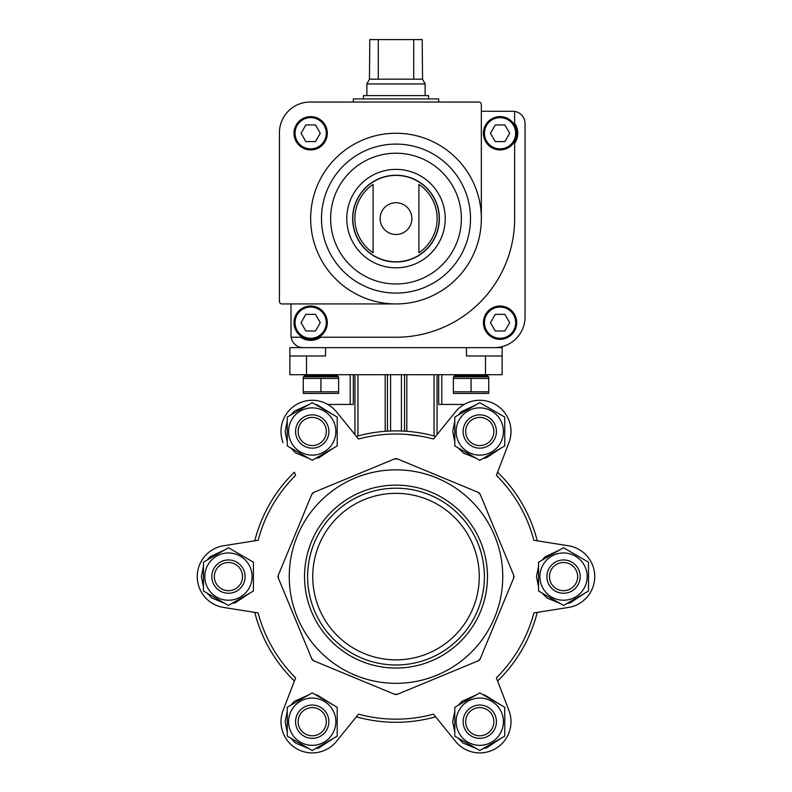 <?xml version="1.0" encoding="UTF-8"?>
<svg xmlns="http://www.w3.org/2000/svg" width="792" height="792" viewBox="0 0 792 792"><rect width="100%" height="100%" fill="white"/><g stroke="black" fill="none" stroke-linecap="round" stroke-linejoin="round"><path stroke-width="1.19" d="M502.148 347.648L502.148 374.705L485.496 374.705L485.496 355.974L466.458 355.974L466.458 347.648L502.148 347.648M289.852 347.648L325.542 347.648L325.542 355.974L289.852 355.974L289.852 347.648M485.496 374.705L289.852 374.705L289.852 355.974M485.496 355.974L502.148 355.974M353.331 374.705L353.331 404.435L327.799 404.435M464.201 404.435L438.669 404.435L438.669 374.705M387.466 431.155L387.466 374.705M404.534 431.155L404.534 374.705M420.205 436.095L406.801 434.432M350.212 404.435L350.212 374.705L350.212 404.435M441.788 404.435L441.788 374.705L441.788 404.435M223.552 545.767L254.767 540.807A145.698 145.698 0 0 1 294.386 472.18L295.614 475.358A142.58 142.58 0 0 0 258.133 540.273L223.552 545.767A31.225 31.225 0 0 0 223.552 607.434L258.133 612.919A142.58 142.58 0 0 0 295.614 677.833L283.071 710.523A31.225 31.225 0 0 0 336.481 741.352L358.519 714.156A142.58 142.58 0 0 0 433.481 714.156L455.519 741.352A31.225 31.225 0 0 0 508.929 710.523L496.386 677.833A142.58 142.58 0 0 0 533.867 612.919L568.448 607.434A31.225 31.225 0 0 0 568.448 545.767L533.867 540.273A142.58 142.58 0 0 0 496.386 475.358L508.929 442.678A31.225 31.225 0 0 0 455.519 411.84L433.481 439.035A142.58 142.58 0 0 0 358.519 439.035L336.481 411.84A31.225 31.225 0 0 0 283.071 442.678M283.071 710.523L294.386 681.011A145.698 145.698 0 0 1 254.767 612.384L223.552 607.434M455.519 741.352L435.62 716.8A145.698 145.698 0 0 1 356.38 716.8L336.481 741.352M568.448 607.434L537.233 612.384A145.698 145.698 0 0 1 497.614 681.011L508.929 710.523M508.929 442.678L497.614 472.18A145.698 145.698 0 0 1 537.233 540.807L568.448 545.767M313.959 492.307A4.158 4.158 0 0 0 311.702 494.555L278.388 575.002A4.158 4.158 0 0 0 278.388 578.19L311.702 658.637A4.158 4.158 0 0 0 313.959 660.894L394.406 694.218A4.158 4.158 0 0 0 397.594 694.218L478.041 660.894A4.158 4.158 0 0 0 480.298 658.637L513.612 578.19A4.158 4.158 0 0 0 513.612 575.002L480.298 494.555A4.158 4.158 0 0 0 478.041 492.307L397.594 458.984A4.158 4.158 0 0 0 394.406 458.984L313.959 492.307L311.702 494.555M356.38 436.392A145.698 145.698 0 0 1 435.62 436.392M397.594 458.984L394.406 458.984M480.298 494.555L478.041 492.307M513.612 578.19L513.612 575.002M478.041 660.894L480.298 658.637M394.406 694.218L397.594 694.218M311.702 658.637L313.959 660.894M278.388 575.002L278.388 578.19M289.258 576.596A106.742 106.742 0 0 1 449.371 484.15A106.742 106.742 0 0 1 449.371 669.042A106.742 106.742 0 0 1 289.258 576.596M304.544 576.596A91.456 91.456 0 0 1 441.728 497.386A91.456 91.456 0 0 1 441.728 655.806A91.456 91.456 0 0 1 304.544 576.596M549.45 576.596A14.098 14.098 0 0 1 570.596 564.389A14.098 14.098 0 0 1 570.596 588.803A14.098 14.098 0 0 1 549.45 576.596M546.896 576.596A16.652 16.652 0 0 1 571.873 562.181A16.652 16.652 0 0 1 571.873 591.02A16.652 16.652 0 0 1 546.896 576.596M539.916 576.596A23.631 23.631 0 0 1 575.368 556.133A23.631 23.631 0 0 1 575.368 597.069A23.631 23.631 0 0 1 539.916 576.596M588.525 562.181L563.548 547.757L538.58 562.181L538.58 591.02L563.548 605.434L588.525 591.02L588.525 562.181M465.676 431.492A14.098 14.098 0 0 1 486.823 419.285A14.098 14.098 0 0 1 486.823 443.698A14.098 14.098 0 0 1 465.676 431.492M463.122 431.492A16.652 16.652 0 0 1 488.1 417.077A16.652 16.652 0 0 1 488.1 445.916A16.652 16.652 0 0 1 463.122 431.492M456.142 431.492A23.631 23.631 0 0 1 491.594 411.028A23.631 23.631 0 0 1 491.594 451.965A23.631 23.631 0 0 1 456.142 431.492M504.752 417.077L479.774 402.653L454.796 417.077L454.796 445.916L479.774 460.33L504.752 445.916L504.752 417.077M298.129 721.7A14.098 14.098 0 0 1 319.275 709.493A14.098 14.098 0 0 1 319.275 733.907A14.098 14.098 0 0 1 298.129 721.7M295.574 721.7A16.652 16.652 0 0 1 320.552 707.286A16.652 16.652 0 0 1 320.552 736.124A16.652 16.652 0 0 1 295.574 721.7M288.595 721.7A23.631 23.631 0 0 1 324.037 701.237A23.631 23.631 0 0 1 324.037 742.173A23.631 23.631 0 0 1 288.595 721.7M337.204 707.286L312.226 692.861L287.248 707.286L287.248 736.124L312.226 750.539L337.204 736.124L337.204 707.286M298.129 431.492A14.098 14.098 0 0 1 319.275 419.285A14.098 14.098 0 0 1 319.275 443.698A14.098 14.098 0 0 1 298.129 431.492M295.574 431.492A16.652 16.652 0 0 1 320.552 417.077A16.652 16.652 0 0 1 320.552 445.916A16.652 16.652 0 0 1 295.574 431.492M288.595 431.492A23.631 23.631 0 0 1 324.037 411.028A23.631 23.631 0 0 1 324.037 451.965A23.631 23.631 0 0 1 288.595 431.492M312.226 402.653L287.248 417.077L287.248 445.916L312.226 460.33L337.204 445.916L337.204 417.077L312.226 402.653M465.676 721.7A14.098 14.098 0 0 1 486.823 709.493A14.098 14.098 0 0 1 486.823 733.907A14.098 14.098 0 0 1 465.676 721.7M463.122 721.7A16.652 16.652 0 0 1 488.1 707.286A16.652 16.652 0 0 1 488.1 736.124A16.652 16.652 0 0 1 463.122 721.7M456.142 721.7A23.631 23.631 0 0 1 491.594 701.237A23.631 23.631 0 0 1 491.594 742.173A23.631 23.631 0 0 1 456.142 721.7M479.774 692.861L454.796 707.286L454.796 736.124L479.774 750.539L504.752 736.124L504.752 707.286L479.774 692.861M214.355 576.596A14.098 14.098 0 0 1 235.501 564.389A14.098 14.098 0 0 1 235.501 588.803A14.098 14.098 0 0 1 214.355 576.596M211.801 576.596A16.652 16.652 0 0 1 236.778 562.181A16.652 16.652 0 0 1 236.778 591.02A16.652 16.652 0 0 1 211.801 576.596M204.811 576.596A23.631 23.631 0 0 1 240.263 556.133A23.631 23.631 0 0 1 240.263 597.069A23.631 23.631 0 0 1 204.811 576.596M253.42 562.181L228.452 547.757L203.475 562.181L203.475 591.02L228.452 605.434L253.42 591.02L253.42 562.181M307.623 576.596A88.377 88.377 0 0 1 440.194 500.059A88.377 88.377 0 0 1 440.194 653.143A88.377 88.377 0 0 1 307.623 576.596M312.741 576.596A83.259 83.259 0 0 1 437.63 504.494A83.259 83.259 0 0 1 437.63 648.697A83.259 83.259 0 0 1 312.741 576.596M331.868 376.784L337.59 375.774L304.286 375.774L310.009 376.784M338.54 376.784L303.336 376.784L303.247 378.418L338.63 378.418L338.54 376.784M303.247 391.802L303.336 393.436L338.63 393.386L338.63 391.802L303.247 391.802L303.247 378.418M320.938 391.802L320.938 378.418M338.63 391.802L338.63 378.418M481.991 376.784L487.714 375.774L454.41 375.774L460.132 376.784M488.664 376.784L453.46 376.784L453.37 378.418L488.753 378.418L488.664 376.784M453.37 391.802L453.46 393.436L488.753 393.386L488.753 391.802L453.37 391.802L453.37 378.418M471.062 391.802L471.062 378.418M488.753 391.802L488.753 378.418M291.001 303.94L291.001 335.363A12.276 12.276 0 0 0 291.149 337.234L300.623 337.234A17.691 17.691 0 0 0 320.701 337.234L396 337.234A118.642 118.642 0 0 0 514.642 218.602L514.642 143.303A17.691 17.691 0 0 0 514.642 123.225L514.642 111.424A12.276 12.276 0 0 0 512.771 111.286L481.338 111.286M291.149 337.234A12.276 12.276 0 0 0 303.287 347.648L494.347 347.648A30.7 30.7 0 0 0 525.047 316.948L525.047 123.562A12.276 12.276 0 0 0 514.642 111.424M294.01 133.264A16.652 16.652 0 0 1 318.988 118.84A16.652 16.652 0 0 1 318.988 147.678A16.652 16.652 0 0 1 294.01 133.264M281.902 303.94L396 303.94A85.338 85.338 0 0 1 310.662 218.602A85.338 85.338 0 0 1 396 133.264A85.338 85.338 0 0 1 481.338 218.602L481.338 104.504A2.465 2.465 0 0 0 478.873 102.039L310.147 102.039A30.7 30.7 0 0 0 279.447 132.739L279.447 301.475A2.465 2.465 0 0 0 281.902 303.94M373.101 184.417L373.101 252.777A41.144 41.144 0 0 1 373.101 184.417L373.101 252.777M418.899 252.777A41.144 41.144 0 0 0 418.899 184.417L418.899 252.777L418.899 184.417M483.417 322.671A16.652 16.652 0 0 1 508.395 308.246A16.652 16.652 0 0 1 508.395 337.085A16.652 16.652 0 0 1 483.417 322.671M352.628 218.602A43.372 43.372 0 0 1 417.691 181.041A43.372 43.372 0 0 1 417.691 256.163A43.372 43.372 0 0 1 352.628 218.602M396 303.94A85.338 85.338 0 0 0 481.338 218.602M294.01 322.671A16.652 16.652 0 0 1 318.988 308.246A16.652 16.652 0 0 1 318.988 337.085A16.652 16.652 0 0 1 294.01 322.671A16.652 16.652 0 0 1 318.988 308.246A16.652 16.652 0 0 1 318.988 337.085A16.652 16.652 0 0 1 294.01 322.671M483.417 133.264A16.652 16.652 0 0 1 508.395 118.84A16.652 16.652 0 0 1 508.395 147.678A16.652 16.652 0 0 1 483.417 133.264A16.652 16.652 0 0 1 508.395 118.84A16.652 16.652 0 0 1 508.395 147.678A16.652 16.652 0 0 1 483.417 133.264M509.682 133.264L504.88 124.938L495.267 124.938L490.456 133.264L495.267 141.59L504.88 141.59L509.682 133.264M504.88 314.345L495.267 314.345L490.456 322.671L495.267 330.997L504.88 330.997L509.682 322.671L504.88 314.345M315.473 124.938L305.861 124.938L301.049 133.264L305.861 141.59L315.473 141.59L320.275 133.264L315.473 124.938M320.275 322.671L315.473 314.345L305.861 314.345L301.049 322.671L305.861 330.997L315.473 330.997L320.275 322.671M353.331 102.039L353.331 98.921L438.669 98.921L438.669 102.039M413.701 39.6L413.701 79.151L422.542 79.151L422.205 39.6L369.795 39.6L369.458 79.151L366.864 83.942L366.864 95.584M378.299 39.6L378.299 79.151L369.458 79.151M422.542 79.151L425.136 83.942L366.864 83.942M413.701 79.151L378.299 79.151M425.136 83.942L425.136 95.584M428.571 98.921L428.571 95.584L363.429 95.584L363.429 98.921M306.504 374.705L306.504 355.974M354.955 434.64L354.955 374.705M437.045 434.64L437.045 374.705M385.199 431.303L385.199 374.705M357.954 435.956L357.954 374.705M390.585 430.997L390.585 374.705M401.415 430.997L401.415 374.705M406.801 431.303L406.801 374.705M434.046 435.956L434.046 374.705M380.12 218.602A15.88 15.88 0 0 1 396 202.712A15.88 15.88 0 0 1 411.88 218.602A15.88 15.88 0 0 1 396 234.481A15.88 15.88 0 0 1 380.12 218.602M352.806 218.602A43.194 43.194 0 0 1 417.602 181.19A43.194 43.194 0 0 1 417.602 256.004A43.194 43.194 0 0 1 352.806 218.602M346.777 218.602A49.223 49.223 0 0 1 420.611 175.972A49.223 49.223 0 0 1 420.611 261.221A49.223 49.223 0 0 1 346.777 218.602M330.62 218.602A65.38 65.38 0 0 1 428.69 161.974A65.38 65.38 0 0 1 428.69 275.22A65.38 65.38 0 0 1 330.62 218.602M321.493 218.602A74.507 74.507 0 0 1 433.254 154.074A74.507 74.507 0 0 1 433.254 283.12A74.507 74.507 0 0 1 321.493 218.602M484.457 133.264A15.612 15.612 0 0 1 507.87 119.74A15.612 15.612 0 0 1 507.87 146.777A15.612 15.612 0 0 1 484.457 133.264M484.457 322.671A15.612 15.612 0 0 1 507.87 309.147A15.612 15.612 0 0 1 507.87 336.184A15.612 15.612 0 0 1 484.457 322.671M295.05 133.264A15.612 15.612 0 0 1 318.473 119.74A15.612 15.612 0 0 1 318.473 146.777A15.612 15.612 0 0 1 295.05 133.264M295.05 322.671A15.612 15.612 0 0 1 318.473 309.147A15.612 15.612 0 0 1 318.473 336.184A15.612 15.612 0 0 1 295.05 322.671M538.58 566.132L536.471 576.596L538.58 587.06M542.005 593L546.955 597.99L560.122 603.454M566.983 603.454L570.289 602.821L585.1 593M588.525 587.06L588.525 566.132M585.1 560.201L566.983 549.737M560.122 549.737L545.015 556.855L542.005 560.201M454.796 421.037L452.697 431.492L454.796 441.956M458.231 447.896L463.181 452.885L476.348 458.35M483.209 458.35L486.506 457.727L501.326 447.896M504.752 441.956L504.752 421.037M501.326 415.097L483.209 404.633M476.348 404.633L461.241 411.751L458.231 415.097M287.248 711.236L285.15 721.7L287.248 732.164M290.674 738.104L295.624 743.094L308.791 748.559M315.652 748.559L318.958 747.925L333.769 738.104M337.204 732.164L337.204 711.236M333.769 705.306L317.295 695.099L315.652 694.841M308.791 694.841L294.317 701.385L290.674 705.306M287.248 421.037L285.15 431.492L287.248 441.956M290.674 447.896L295.624 452.885L308.791 458.35M315.652 458.35L318.958 457.727L333.769 447.896M337.204 441.956L337.204 421.037M333.769 415.097L317.295 404.89L315.652 404.633M308.791 404.633L294.317 411.177L290.674 415.097M454.796 711.236L452.697 721.7L454.796 732.164M458.231 738.104L463.181 743.094L476.348 748.559M483.209 748.559L486.506 747.925L501.326 738.104M504.752 732.164L504.752 711.236M501.326 705.306L484.853 695.099L483.209 694.841M476.348 694.841L461.865 701.385L458.231 705.306M203.475 566.132L201.366 576.596L203.475 587.06M206.9 593L211.85 597.99L225.017 603.454M231.878 603.454L235.184 602.821L249.995 593M253.42 587.06L253.42 566.132M249.995 560.201L231.878 549.737M225.017 549.737L209.91 556.855L206.9 560.201M304.286 374.705L304.286 375.774M337.59 374.705L337.59 375.774M454.41 374.705L454.41 375.774M487.714 374.705L487.714 375.774"/></g></svg>
